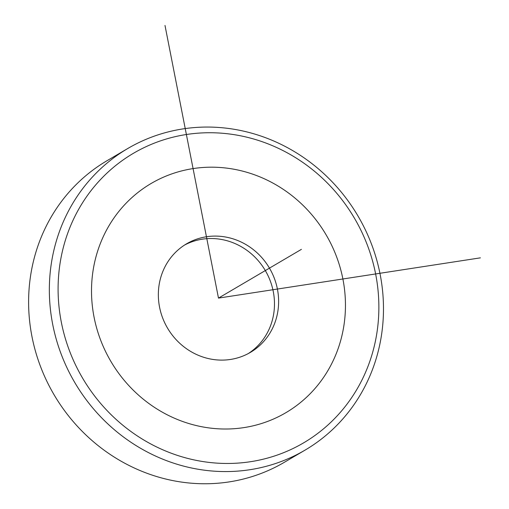 <?xml version="1.0" encoding="UTF-8"?>
<svg xmlns="http://www.w3.org/2000/svg" width="509" height="509" viewBox="0 0 509 509"><rect width="100%" height="100%" fill="white"/><g stroke="black" fill="none" stroke-linecap="round" stroke-linejoin="round"><path stroke-width="0.76" d="M184.525 245.071A62.976 59.139 -120.4 0 1 260.284 263.178A62.976 59.139 -120.4 0 1 248.297 353.564M172.538 335.456A62.976 59.139 59.6 0 0 250.396 352.387A62.976 59.139 59.6 0 0 264.425 260.742A62.976 59.139 59.6 0 0 186.574 243.811A62.976 59.139 59.6 0 0 172.538 335.456M305.05 450.121L284.321 462.306A174.924 164.273 -120.4 0 1 93.898 442.143A174.924 164.273 -120.4 0 1 35.993 251.885A174.924 164.273 -120.4 0 1 107.036 160.698L127.765 148.513A174.924 164.273 -120.4 0 1 318.189 168.676A174.924 164.273 -120.4 0 1 376.094 358.934A174.924 164.273 -120.4 0 1 305.05 450.121A174.924 164.273 -120.4 0 1 114.633 429.959A174.924 164.273 -120.4 0 1 56.728 239.701A174.924 164.273 -120.4 0 1 127.765 148.513M65.184 240.865A167.932 157.701 -120.4 0 1 265.653 142.959A167.932 157.701 -120.4 0 1 371.78 355.333A167.932 157.701 -120.4 0 1 171.31 453.245A167.932 157.701 -120.4 0 1 65.184 240.865M164.992 25.45L218.482 298.102L480.394 257.847M218.482 298.102L301.404 249.359M342.888 278.977A132.944 124.845 59.6 0 0 193.076 168.594A132.944 124.845 59.6 0 0 94.076 317.222A132.944 124.845 59.6 0 0 243.894 427.611A132.944 124.845 59.6 0 0 342.888 278.977"/></g></svg>
